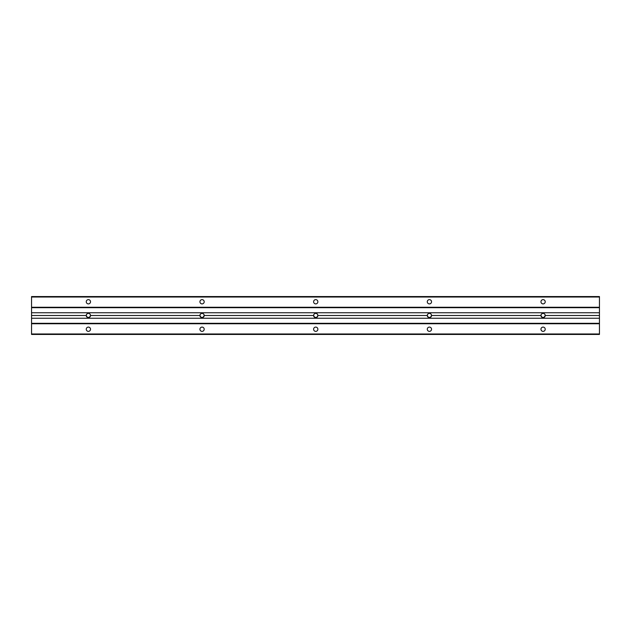 <?xml version="1.0" encoding="UTF-8"?>
<svg xmlns="http://www.w3.org/2000/svg" width="631" height="631" viewBox="0 0 631 631"><rect width="100%" height="100%" fill="white"/><g stroke="black" fill="none" stroke-linecap="round" stroke-linejoin="round"><path stroke-width="0.95" d="M431.541 315.461A2.13 2.13 0 0 1 431.541 315.5L540.956 315.5C541.09 314.214 541.8 313.504 543.086 313.37C544.372 313.504 545.081 314.214 545.216 315.5A2.13 2.13 0 0 1 543.086 317.63A2.13 2.13 0 0 1 540.956 315.5L542.021 317.346L544.151 317.346L545.216 315.5C545.081 314.214 544.372 313.504 543.086 313.37C541.8 313.504 541.09 314.214 540.956 315.5A2.13 2.13 0 0 1 543.086 313.37A2.13 2.13 0 0 1 545.216 315.5L599.45 315.5L599.45 312.755L31.55 312.755L31.55 315.5L86.258 315.5C86.392 314.214 87.102 313.504 88.387 313.37C89.673 313.504 90.383 314.214 90.517 315.5C90.383 314.214 89.673 313.504 88.387 313.37C87.102 313.504 86.392 314.214 86.258 315.5A2.13 2.13 0 0 1 88.387 313.37A2.13 2.13 0 0 1 90.517 315.5L199.932 315.5A2.13 2.13 0 0 1 202.062 313.37A2.13 2.13 0 0 1 204.192 315.5C204.058 314.214 203.348 313.504 202.062 313.37C200.776 313.504 200.066 314.214 199.932 315.5C200.066 314.214 200.776 313.504 202.062 313.37C203.348 313.504 204.058 314.214 204.192 315.5L313.607 315.5A2.13 2.13 0 0 1 315.737 313.37A2.13 2.13 0 0 1 317.866 315.5C317.732 314.214 317.022 313.504 315.737 313.37C314.451 313.504 313.741 314.214 313.607 315.5C313.741 314.214 314.451 313.504 315.737 313.37C317.022 313.504 317.732 314.214 317.866 315.5L427.282 315.5A2.13 2.13 0 0 1 429.411 313.37C428.126 313.504 427.416 314.214 427.282 315.5C427.416 314.214 428.126 313.504 429.411 313.37C430.697 313.504 431.407 314.214 431.541 315.5C431.407 314.214 430.697 313.504 429.411 313.37M90.517 329.232A2.13 2.13 0 0 0 88.387 327.103A2.13 2.13 0 0 0 86.258 329.232A2.13 2.13 0 0 0 88.387 331.37A2.13 2.13 0 0 0 90.517 329.232A2.13 2.13 0 0 1 88.387 331.37A2.13 2.13 0 0 1 86.258 329.232A2.13 2.13 0 0 1 88.387 327.103A2.13 2.13 0 0 1 90.517 329.232M545.216 301.768A2.13 2.13 0 0 0 543.086 299.63A2.13 2.13 0 0 0 540.956 301.768A2.13 2.13 0 0 0 543.086 303.897A2.13 2.13 0 0 0 545.216 301.768A2.13 2.13 0 0 1 543.086 303.897A2.13 2.13 0 0 1 540.956 301.768A2.13 2.13 0 0 1 543.086 299.63A2.13 2.13 0 0 1 545.216 301.768M431.541 301.768A2.13 2.13 0 0 0 429.411 299.63A2.13 2.13 0 0 0 427.282 301.768A2.13 2.13 0 0 0 429.411 303.897A2.13 2.13 0 0 0 431.541 301.768A2.13 2.13 0 0 1 429.411 303.897A2.13 2.13 0 0 1 427.282 301.768A2.13 2.13 0 0 1 429.411 299.63A2.13 2.13 0 0 1 431.541 301.768M317.866 301.768A2.13 2.13 0 0 0 315.737 299.63A2.13 2.13 0 0 0 313.607 301.768A2.13 2.13 0 0 0 315.737 303.897A2.13 2.13 0 0 0 317.866 301.768A2.13 2.13 0 0 1 315.737 303.897A2.13 2.13 0 0 1 313.607 301.768A2.13 2.13 0 0 1 315.737 299.63A2.13 2.13 0 0 1 317.866 301.768M204.192 301.768A2.13 2.13 0 0 0 202.062 299.63A2.13 2.13 0 0 0 199.932 301.768A2.13 2.13 0 0 0 202.062 303.897A2.13 2.13 0 0 0 204.192 301.768A2.13 2.13 0 0 1 202.062 303.897A2.13 2.13 0 0 1 199.932 301.768A2.13 2.13 0 0 1 202.062 299.63A2.13 2.13 0 0 1 204.192 301.768M90.517 301.768A2.13 2.13 0 0 0 88.387 299.63A2.13 2.13 0 0 0 86.258 301.768A2.13 2.13 0 0 0 88.387 303.897A2.13 2.13 0 0 0 90.517 301.768A2.13 2.13 0 0 1 88.387 303.897A2.13 2.13 0 0 1 86.258 301.768A2.13 2.13 0 0 1 88.387 299.63A2.13 2.13 0 0 1 90.517 301.768M545.216 329.232A2.13 2.13 0 0 0 543.086 327.103A2.13 2.13 0 0 0 540.956 329.232A2.13 2.13 0 0 0 543.086 331.37A2.13 2.13 0 0 0 545.216 329.232A2.13 2.13 0 0 1 543.086 331.37A2.13 2.13 0 0 1 540.956 329.232A2.13 2.13 0 0 1 543.086 327.103A2.13 2.13 0 0 1 545.216 329.232M431.541 329.232A2.13 2.13 0 0 0 429.411 327.103A2.13 2.13 0 0 0 427.282 329.232A2.13 2.13 0 0 0 429.411 331.37A2.13 2.13 0 0 0 431.541 329.232A2.13 2.13 0 0 1 429.411 331.37A2.13 2.13 0 0 1 427.282 329.232A2.13 2.13 0 0 1 429.411 327.103A2.13 2.13 0 0 1 431.541 329.232M317.866 329.232A2.13 2.13 0 0 0 315.737 327.103A2.13 2.13 0 0 0 313.607 329.232A2.13 2.13 0 0 0 315.737 331.37A2.13 2.13 0 0 0 317.866 329.232A2.13 2.13 0 0 1 315.737 331.37A2.13 2.13 0 0 1 313.607 329.232A2.13 2.13 0 0 1 315.737 327.103A2.13 2.13 0 0 1 317.866 329.232M204.192 329.232A2.13 2.13 0 0 0 202.062 327.103A2.13 2.13 0 0 0 199.932 329.232A2.13 2.13 0 0 0 202.062 331.37A2.13 2.13 0 0 0 204.192 329.232A2.13 2.13 0 0 1 202.062 331.37A2.13 2.13 0 0 1 199.932 329.232A2.13 2.13 0 0 1 202.062 327.103A2.13 2.13 0 0 1 204.192 329.232M431.541 315.5A2.13 2.13 0 0 1 429.411 317.63A2.13 2.13 0 0 1 427.282 315.5L428.346 317.346L430.476 317.346L431.541 315.5L430.476 317.346L428.346 317.346L427.282 315.5L317.866 315.5L316.801 317.346L314.672 317.346L313.607 315.5L204.192 315.5L203.127 317.346L200.997 317.346L199.932 315.5L90.517 315.5L89.452 317.346L87.323 317.346L86.258 315.5L31.55 315.5L31.55 318.245L599.45 318.245L599.45 315.5L545.216 315.5L544.151 317.346L542.021 317.346L540.956 315.5L431.541 315.5A2.13 2.13 0 0 0 429.411 313.37A2.13 2.13 0 0 0 427.282 315.5A2.13 2.13 0 0 0 429.411 317.63A2.13 2.13 0 0 0 431.541 315.5M317.866 315.5A2.13 2.13 0 0 1 315.737 317.63A2.13 2.13 0 0 1 313.607 315.5L314.672 317.346L316.801 317.346L317.866 315.5A2.13 2.13 0 0 0 315.737 313.37A2.13 2.13 0 0 0 313.607 315.5A2.13 2.13 0 0 0 315.737 317.63A2.13 2.13 0 0 0 317.866 315.5M199.932 315.579A2.13 2.13 0 0 1 199.932 315.5A2.13 2.13 0 0 0 202.062 317.63A2.13 2.13 0 0 0 204.192 315.5A2.13 2.13 0 0 1 200.997 317.346L203.127 317.346L204.192 315.5A2.13 2.13 0 0 0 202.062 313.37A2.13 2.13 0 0 0 199.932 315.5L200.997 317.346M86.258 315.579A2.13 2.13 0 0 1 86.258 315.5A2.13 2.13 0 0 0 88.387 317.63A2.13 2.13 0 0 0 90.517 315.5A2.13 2.13 0 0 1 87.323 317.346L89.452 317.346L90.517 315.5A2.13 2.13 0 0 0 88.387 313.37A2.13 2.13 0 0 0 86.258 315.5L87.323 317.346M599.45 334.446L31.55 334.446L599.45 334.446L599.45 333.973L31.55 333.973L31.55 334.446L31.55 333.973L599.45 333.973L599.45 323.735L31.55 323.735L31.55 333.973L31.55 323.735L599.45 323.735L599.45 323.309L31.55 323.309L31.55 323.735L31.55 323.309L599.45 323.309L599.45 318.245L31.55 318.245L31.55 323.309L31.55 312.755L599.45 312.755L599.45 307.691L31.55 307.691L31.55 312.755L31.55 307.691L599.45 307.691L599.45 307.265L31.55 307.265L31.55 307.691L31.55 307.265L599.45 307.265L599.45 297.027L31.55 297.027L31.55 307.265L31.55 297.027L599.45 297.027L599.45 296.554L31.55 296.554L31.55 297.027L31.55 296.554L599.45 296.554L599.45 334.446M540.956 315.5A2.13 2.13 0 0 0 543.086 317.63A2.13 2.13 0 0 0 545.216 315.5A2.13 2.13 0 0 0 543.086 313.37A2.13 2.13 0 0 0 540.956 315.5"/></g></svg>
